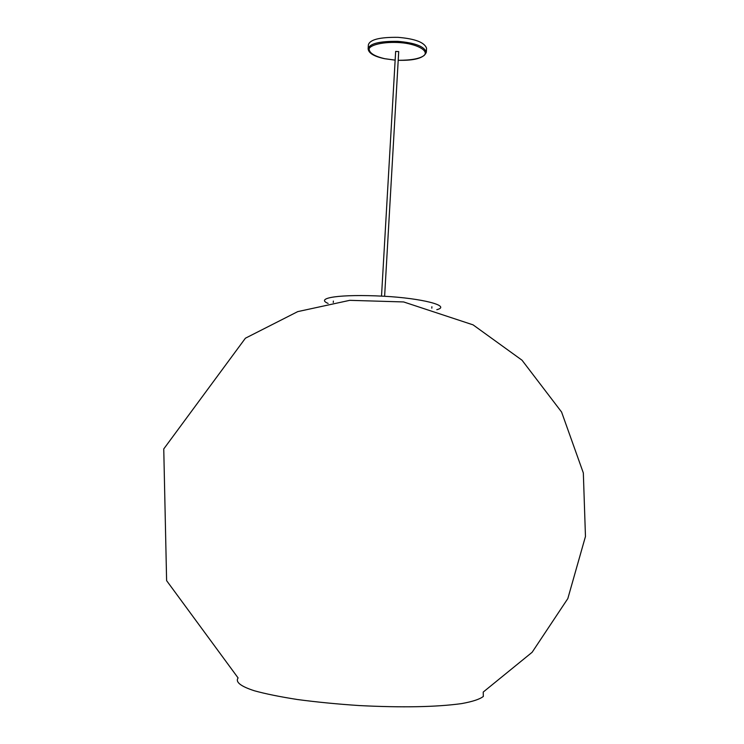 <?xml version="1.0" encoding="UTF-8"?>
<svg xmlns="http://www.w3.org/2000/svg" width="744" height="744" viewBox="0 0 744 744"><rect width="100%" height="100%" fill="white"/><g stroke="black" fill="none" stroke-linecap="round" stroke-linejoin="round"><path stroke-width="1.12" d="M381.514 296.103L395.65 51.42L398.71 51.596L384.62 296.279M368.364 44.9C369.759 39.637 379.635 37.107 397.993 37.34C415.013 38.735 424.536 42.371 426.563 48.258L426.34 52.201C424.312 46.37 414.78 42.752 397.761 41.357C379.394 41.125 369.517 43.626 368.131 48.844L368.364 44.9M328.123 303.422C314.517 297.86 340.427 293.936 383.653 296.224C421.96 298.204 451.766 305.951 436.812 309.69M238.099 677.942C235.113 682.099 240.972 686.433 254.374 690.767C265.31 693.817 279.716 696.737 297.591 699.546C317.149 702.131 337.785 704.14 359.492 705.572C402.234 707.73 436.244 707.07 461.503 703.619C472.552 701.629 479.824 699.23 483.33 696.431L483.209 692.078L532.127 652.283L567.83 598.576L585.463 536.471L583.333 472.952L561.59 412.046L522.018 360.208L473.072 324.858L403.62 301.943L349.745 300.334L297.74 311.615L245.399 338.213L163.754 448.939L166.61 580.646L238.099 677.942M395.148 60.125L384.806 58.711C374.353 56.256 369.117 52.945 369.098 48.779C370.81 44.249 386.843 41.078 403.508 42.957C418.007 44.696 428.907 50.899 424.089 55.502C419.765 58.711 411.144 60.31 398.207 60.301C414.808 60.701 424.182 57.995 426.34 52.201M395.148 60.152L384.639 58.711C374.093 56.47 368.587 53.177 368.131 48.844M333.358 301.069L333.275 302.492M431.892 306.751L431.818 308.174"/></g></svg>
